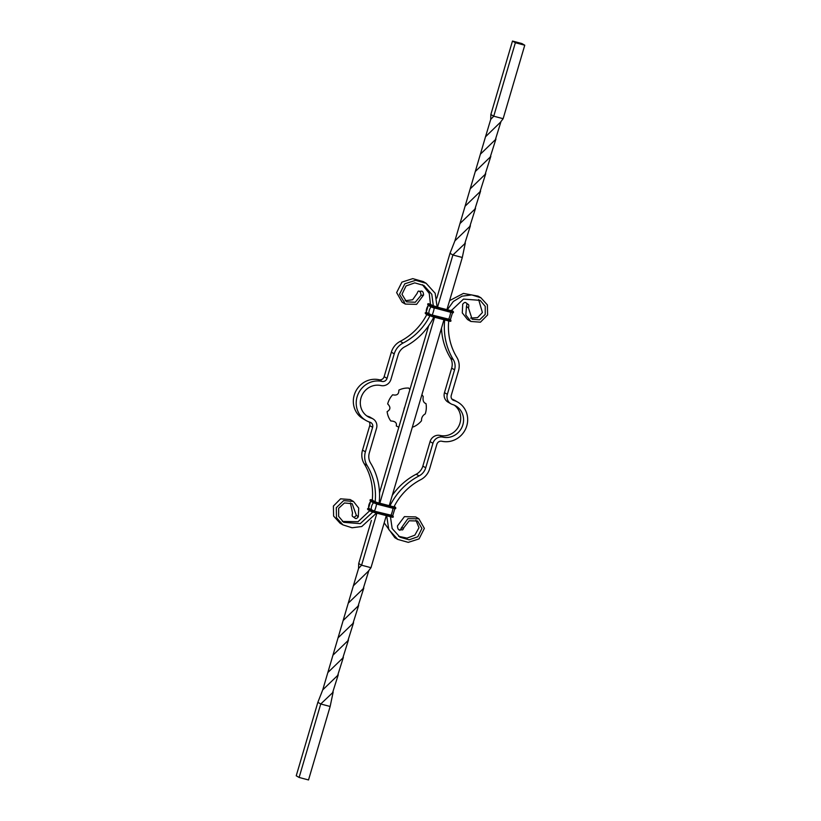 <?xml version="1.0" encoding="UTF-8"?>
<svg xmlns="http://www.w3.org/2000/svg" width="821" height="821" viewBox="0 0 821 821"><rect width="100%" height="100%" fill="white"/><g stroke="black" fill="none" stroke-linecap="round" stroke-linejoin="round"><path stroke-width="1.23" d="M375.146 501.918A59.769 56.516 120.2 0 0 367.079 465.425L364.196 463.742A59.769 56.516 120.2 0 1 372.262 500.235L376.562 502.37L393.957 506.896A59.769 56.516 -59.8 0 1 420.783 479.649A17.077 16.143 120.2 0 0 429.64 468.832L436.854 444.325A4.269 4.033 -59.8 0 1 441.842 441.246A21.346 20.186 120.2 0 0 465.989 428.09A21.346 20.186 120.2 0 0 457.944 402.228A21.346 20.186 120.2 0 0 453.849 400.453A4.269 4.033 -59.8 0 1 451.263 395.373L458.477 370.866A17.077 16.143 120.2 0 0 456.804 357.258A59.769 56.516 -59.8 0 1 448.718 320.99M389.944 505.91A64.038 60.549 -59.8 0 1 419.079 475.903A12.808 12.11 120.2 0 0 425.73 467.796L432.934 443.289A8.538 8.077 -59.8 0 1 442.909 437.131A17.077 16.143 120.2 0 0 462.233 426.602A17.077 16.143 120.2 0 0 455.788 405.923A17.077 16.143 120.2 0 0 452.515 404.496A8.538 8.077 -59.8 0 1 447.342 394.326L454.557 369.83A12.808 12.11 120.2 0 0 453.305 359.619A64.038 60.549 -59.8 0 1 444.736 319.933M392.294 495.32A64.038 60.549 -59.8 0 1 416.196 474.22A12.808 12.11 120.2 0 0 422.846 466.112L430.06 441.606A8.538 8.077 -59.8 0 1 440.035 435.448A17.077 16.143 120.2 0 0 458.99 425.73A17.077 16.143 120.2 0 0 454.311 405.164M457.944 402.228L455.06 400.556A21.346 20.186 120.2 0 0 451.889 399.078M450.883 403.788L447.999 402.105A8.538 8.077 -59.8 0 1 444.469 392.654L451.673 368.147A12.808 12.11 120.2 0 0 450.421 357.935A64.038 60.549 -59.8 0 1 441.493 328.154M447.24 309.886L453.315 301.492L461.987 296.196L471.757 294.903L480.921 297.787L487.397 304.94L487.592 314.956L480.439 322.181L470.864 321.463L465.835 314.966L466.472 306.418C467.108 304.273 466.975 303.103 466.082 302.887L468.021 304.324C468.894 304.519 469.037 305.73 468.463 307.957L466.472 306.418M470.864 321.463L467.518 319.513L462.285 312.893L462.705 304.211C464.091 302.508 465.158 302.036 465.907 302.785L466.082 302.887M480.921 297.787L478.048 296.114L463.403 293.425L449.6 300.609M451.006 310.872L463.496 299.09L480.182 300.353L485.242 306.325L485.221 314.402L479.649 319.831L472.157 319.256L468.463 307.957M478.643 299.562L482.399 312.534L477.596 317.614L470.618 318.107M390.457 516.758L392.161 528.539L400.001 537.191L409.125 539.808L417.838 536.739L421.912 528.426L417.591 520.996L409.197 520.781L403.758 527.8C403.101 529.771 402.423 530.387 401.705 529.637M386.691 515.762L388.764 529.504L397.754 539.407L408.253 542.363L419.069 538.884L424.365 528.396L418.874 518.78L407.904 518.677L401.212 528.149L403.758 527.8M418.874 518.78L415.683 516.922L404.425 516.645L397.446 525.953C397.621 528.303 398.175 529.596 399.088 529.812L402.413 529.822M399.263 529.914C399.991 530.664 400.648 530.068 401.212 528.149M397.754 539.407L394.87 537.724L384.187 522.854M398.596 536.287L407.011 538.124L414.841 535.148L418.987 527.729L415.919 520.247M367.079 465.425A17.077 16.143 -59.8 0 1 365.407 451.817L372.621 427.31A4.269 4.033 120.2 0 0 370.035 422.23A21.346 20.186 -59.8 0 1 365.94 420.444A21.346 20.186 -59.8 0 1 357.884 394.593A21.346 20.186 -59.8 0 1 382.042 381.437A4.269 4.033 120.2 0 0 387.03 378.358L394.234 353.851A17.077 16.143 -59.8 0 1 403.101 343.034A59.769 56.516 120.2 0 0 429.845 315.931M365.94 420.444L363.056 418.772A21.346 20.186 -59.8 0 1 355.011 392.91A21.346 20.186 -59.8 0 1 379.158 379.754A4.269 4.033 120.2 0 0 384.146 376.675L391.36 352.168A17.077 16.143 -59.8 0 1 400.217 341.351A59.769 56.516 120.2 0 0 426.838 314.494M364.196 463.742A17.077 16.143 -59.8 0 1 362.523 450.134L369.737 425.627A4.269 4.033 120.2 0 0 369.111 421.922M375.218 501.939L375.525 502.452L375.218 501.939M379.117 503.037A64.038 60.549 120.2 0 0 370.579 463.065A12.808 12.11 -59.8 0 1 369.327 452.853L376.531 428.346A8.538 8.077 120.2 0 0 371.369 418.187A17.077 16.143 -59.8 0 1 368.085 416.76A17.077 16.143 -59.8 0 1 361.651 396.071A17.077 16.143 -59.8 0 1 380.965 385.552A8.538 8.077 120.2 0 0 390.94 379.394L398.154 354.888A12.808 12.11 -59.8 0 1 404.804 346.78A64.038 60.549 120.2 0 0 433.806 317.039M373.001 418.895L370.117 417.212A8.538 8.077 120.2 0 0 368.485 416.504A17.077 16.143 -59.8 0 1 366.689 415.837M437.152 307.208L435.181 293.302L426.13 283.276L415.631 280.32L404.804 283.799L399.519 294.287L405.317 304.078L416.575 304.355L423.554 295.047C423.462 292.81 422.907 291.527 421.912 291.188L419.295 291.363L421.912 291.188M421.737 291.086L419.295 291.363C418.546 290.624 417.858 291.239 417.242 293.2L412.645 299.757L405.081 300.753M405.317 304.078L402.126 302.22L396.635 292.604L401.931 282.116L412.747 278.637L423.246 281.593L426.13 283.276M433.385 306.182L431.784 294.267L423.882 285.482L414.759 282.876L406.046 285.944L401.982 294.267L406.6 301.861L415.272 302.241L420.999 295.386L423.554 295.047M430.481 304.612L429.25 293.405L422.405 284.713M419.449 291.455C420.403 291.671 420.916 292.974 420.999 295.386M376.511 513.063L361.763 526.528L352.055 527.77L342.952 524.886L336.477 517.733L336.292 507.717L343.65 500.615L353.482 501.487L358.715 508.107L358.295 516.789L356.293 515.229C355.041 517.025 353.984 517.538 353.133 516.778L355.093 518.215C355.965 518.964 357.032 518.482 358.295 516.789M372.765 512.047L360.265 523.644L343.701 522.33L338.642 516.358L338.663 508.281L344.451 502.965L352.188 503.694L356.293 515.229M353.482 501.487L350.136 499.537L340.561 498.819L333.408 506.044L333.603 516.06L340.079 523.213L342.952 524.886M369.707 510.734L358.018 521.715L342.357 521.438M350.382 502.893L352.537 513.043C351.963 515.28 352.106 516.491 352.979 516.676L354.918 518.113M421.891 394.737A20.494 19.376 -59.8 0 1 423.236 396.574C422.61 400.432 423.523 402.772 425.996 403.604A20.494 19.376 -59.8 0 1 425.257 413.876C422.63 415.436 421.389 417.725 421.522 420.742A20.494 19.376 -59.8 0 1 413.271 426.941L412.573 426.427M398.832 427.177A20.494 19.376 -59.8 0 1 396.307 425.945C396.974 422.784 395.137 421.132 390.796 420.988A20.494 19.376 -59.8 0 1 387.132 411.629C390.611 409.597 390.786 407.031 387.676 403.922A20.494 19.376 -59.8 0 1 392.664 394.778C396.923 395.753 398.985 394.193 398.852 390.119A20.494 19.376 -59.8 0 1 408.735 388.076L409.874 389.657M428.706 325.68L379.507 492.846M371.4 520.391L358.705 563.524L361.589 565.207L370.989 567.691L368.239 571.313L353.369 585.784L322.745 689.856L317.86 702.304L320.744 703.987L330.145 706.481L308.522 779.95L299.121 777.456L320.744 703.987L332.567 692.77L338.252 674.749M519.601 43.451L520.237 43.595L519.601 43.451M524.763 45.217L521.879 43.544L512.478 41.05L515.362 42.733L524.763 45.217L503.14 118.696L500.389 122.308L485.509 136.779L454.896 240.851L450.011 253.309L436.813 298.146M517.271 42.836L517.907 42.979L517.271 42.836M516.686 42.62L516.122 42.476L516.686 42.62M515.814 42.394L515.239 42.24L515.814 42.394M519.016 43.236L517.979 42.969L519.016 43.236M521.356 43.893L520.668 43.698L521.345 43.995M465.312 243.057L462.295 257.476L446.891 309.794M443.966 319.728L389.226 505.715M386.301 515.66L370.989 567.691M462.295 257.476L452.894 254.982L437.49 307.3M434.566 317.245L379.825 503.232M376.901 513.176L361.589 565.207L358.561 568.43L353.369 585.784M368.824 570.616L363.2 588.719L348.268 603.148M348.453 640.031L342.768 658.103L327.846 672.543M353.564 622.708L347.878 640.749L332.957 655.189M333.162 692.052L330.145 706.481M485.714 173.703L480.018 191.745L465.107 206.184M500.974 121.611L495.35 139.714L480.418 154.153M480.603 191.026L474.918 209.109L459.996 223.538M470.402 225.744L464.717 243.765L452.894 254.982L450.011 253.309M358.674 605.354L352.968 623.426L338.057 637.845M503.14 118.696L493.739 116.202L490.712 119.425L485.509 136.779M490.825 156.349L485.119 174.421L470.207 188.851M358.705 563.524L358.561 568.43M363.806 588L358.079 606.072L343.157 620.512M343.363 657.385L337.657 675.467L322.745 689.856M515.362 42.733L493.739 116.202L490.855 114.519L490.712 119.425M495.946 138.995L490.229 157.068L475.308 171.507M475.503 208.39L469.807 226.463L454.896 240.851M317.86 702.304L296.237 775.783L299.121 777.456M512.478 41.05L490.855 114.519M404.722 407.185A5.121 4.844 120.2 0 0 404.024 409.566M450.421 357.935L453.305 359.619M451.673 368.147L454.557 369.83M444.469 392.654L447.342 394.326M453.849 400.453L452.32 399.56M440.035 435.448L442.909 437.131M430.06 441.606L432.934 443.289M422.846 466.112L425.73 467.796M416.196 474.22L419.079 475.903M450.175 321.114L448.297 320.878M450.637 319.923L450.955 320.529L448.523 320.539L428.152 315.264L448.287 320.878C450.236 321.442 451.088 321.463 450.832 320.939L448.287 320.878L431.846 316.526M451.109 310.666L434.227 306.438L430.522 304.396M442.601 310.133L450.811 312.308L451.16 311.077L434.709 306.715L431.128 305.504L428.49 303.965L430.389 304.201M453.161 311.354L451.293 310.276L453.479 311.959L451.16 311.559L434.709 307.198L427.71 304.54M453.479 311.959L451.037 311.959L434.586 307.608L427.854 304.673L428.49 303.965M450.401 319.851L448.615 319.369A9.072 2.863 -75.2 0 0 450.647 312.473L450.729 312.278M452.34 312.688L434.278 307.926M450.319 319.574L432.164 315.007A9.072 2.863 -75.2 0 0 434.196 308.121L431.025 306.859M448.594 319.626L432.144 315.264L426.325 312.38A9.072 8.579 -59.8 0 1 428.346 305.494L428.388 305.361M428.069 315.192L425.504 313.725L428.152 315.264L448.635 319.646L432.185 315.295L426.181 312.401L425.329 313.253L425.309 312.709M453.059 311.313L451.16 311.077M452.699 312.534L434.371 307.947L430.676 306.685L431.128 305.504M450.544 319.882L448.635 319.646M425.186 313.109L427.977 314.792L425.452 312.842L425.966 312.534M430.594 306.623L428.028 305.145L434.36 307.947L434.709 306.715M432.144 315.264L428.962 313.92A9.072 8.579 -59.8 0 1 430.994 307.033L428.254 305.196M428.757 314.115L426.109 312.575L428.244 305.381M432.185 315.295L428.603 314.074M451.016 311.231L430.286 304.858M403.101 343.034L400.217 341.351M394.234 353.851L391.36 352.168M387.03 378.358L384.146 376.675M382.042 381.437L379.158 379.754M372.621 427.31L369.737 425.627M365.407 451.817L362.523 450.134M368.485 416.504L371.369 418.187M353.133 516.778L355.093 518.215M372.282 500.01L370.825 499.886L373.463 501.436L377.044 502.647L393.495 507.009L395.394 507.245L394.152 506.516M372.929 502.555L370.045 500.471L376.921 503.53L393.495 507.009M370.045 500.471L373.011 502.616L376.685 503.868L393.372 507.891L395.814 507.891L395.394 507.245M393.608 506.896L376.562 502.37M382.412 514.623L390.622 516.809L390.97 515.578L392.725 515.721M370.404 511.124L367.521 509.041L374.407 512.109L393.167 516.871C393.423 517.394 392.582 517.374 390.622 516.809L392.51 517.035M367.521 509.041L374.52 511.699L390.97 516.05L393.29 516.46L392.879 515.814M368.516 508.332L374.52 511.216L390.97 515.578M368.803 508.404L374.479 511.196L390.95 515.29A9.072 2.863 -75.2 0 0 392.982 508.404L393.064 508.209M374.479 511.196L392.756 515.619L394.88 508.558M371.092 510.046L374.499 510.939A9.072 2.863 -75.2 0 0 376.531 504.043L394.788 508.712M384.905 506.054L376.706 503.878L393.136 508.23L395.814 507.891M390.929 515.547L392.756 515.619M384.926 506.054L395.034 508.466M376.695 503.878L373.011 502.616L372.95 501.734L370.312 500.194L370.825 499.886M370.938 510.005L370.487 511.185L374.171 512.448L367.839 509.646L368.301 508.466M368.444 508.507L368.66 508.312A9.072 8.579 -59.8 0 1 370.682 501.426L370.723 501.282M368.65 508.384L371.297 509.851A9.072 8.579 -59.8 0 1 373.329 502.965L373.36 502.791M368.547 508.22L370.579 501.313L376.613 503.858M377.044 502.647L373.463 501.436M374.171 512.448L382.401 514.623L374.181 512.448L374.52 511.216M453.356 312.37C453.613 312.893 452.761 312.873 450.811 312.308M450.349 319.831L452.545 312.627M430.378 304.191C428.429 303.626 427.577 303.606 427.833 304.129M442.591 310.122L434.36 307.947M382.401 514.623L390.622 516.809M395.691 508.291C395.948 508.815 395.106 508.794 393.146 508.23M395.496 507.275L394.162 506.506M372.713 500.122C370.764 499.558 369.912 499.537 370.168 500.061M368.516 508.322L367.644 508.63M375.269 501.949L376.552 502.36"/></g></svg>
